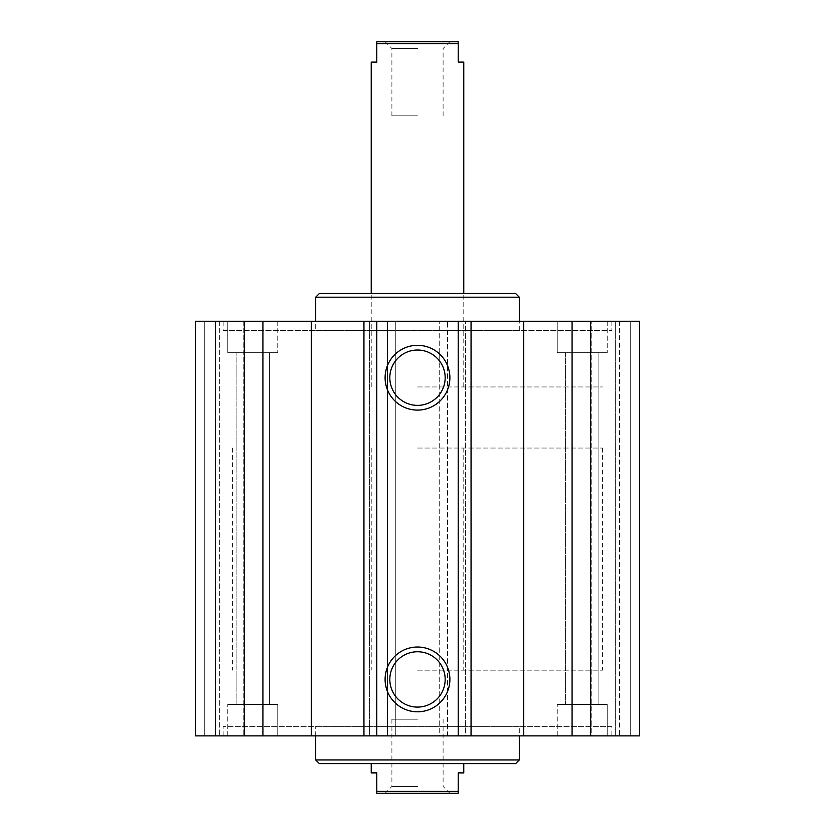 <?xml version="1.0" encoding="UTF-8"?>
<svg xmlns="http://www.w3.org/2000/svg" width="835" height="835" viewBox="0 0 835 835"><rect width="100%" height="100%" fill="white"/><g stroke="black" fill="none" stroke-linecap="round" stroke-linejoin="round"><path stroke-width="0.63" stroke-dasharray="4.17 3.13" d="M223.143 330.503L611.857 330.503L223.143 330.503L223.143 321.245L611.857 321.245L223.143 321.245M315.693 330.503L519.307 330.503L315.693 330.503L315.693 321.245M611.857 726.617L223.143 726.617L611.857 726.617L611.857 735.865L223.143 735.865L611.857 735.865M519.307 726.617L315.693 726.617L519.307 726.617L519.307 735.865M519.307 297.187L315.693 297.187M515.602 293.482L319.398 293.482M417.5 293.482L463.769 293.482L417.5 293.482M417.5 386.96L602.599 386.96L417.5 386.96M417.5 763.639L463.769 763.639L417.5 763.639M515.602 763.639L319.398 763.639M519.307 759.933L315.693 759.933M417.5 670.161L602.599 670.161L417.5 670.161M445.17 679.419A27.67 27.67 0 0 0 403.66 655.454A27.67 27.67 0 0 0 403.66 703.383A27.67 27.67 0 0 0 445.17 679.419M445.17 377.702A27.67 27.67 0 0 0 403.66 353.737A27.67 27.67 0 0 0 403.66 401.666A27.67 27.67 0 0 0 445.17 377.702M607.222 704.406L557.248 704.406L607.222 704.406L557.248 704.406L607.222 704.406L607.222 735.865L557.248 735.865L607.222 735.865L607.222 704.406M598.893 704.406L565.577 704.406L598.893 704.406L565.577 704.406L598.893 704.406L598.893 352.714L565.577 352.714L598.893 352.714L565.577 352.714L598.893 352.714L598.893 704.406M277.752 704.406L227.778 704.406L277.752 704.406L227.778 704.406L277.752 704.406L277.752 735.865L227.778 735.865L277.752 735.865L277.752 704.406M269.423 704.406L236.107 704.406L269.423 704.406L236.107 704.406L269.423 704.406L269.423 352.714L236.107 352.714L269.423 352.714L236.107 352.714L269.423 352.714L269.423 704.406M607.222 735.865L557.248 735.865L607.222 735.865M277.752 735.865L227.778 735.865L277.752 735.865M227.778 352.714L277.752 352.714L227.778 352.714L277.752 352.714L227.778 352.714L227.778 321.245L277.752 321.245L227.778 321.245L227.778 352.714M557.248 352.714L607.222 352.714L557.248 352.714L607.222 352.714L557.248 352.714L557.248 321.245L607.222 321.245L557.248 321.245L557.248 352.714M227.778 321.245L277.752 321.245L227.778 321.245M557.248 321.245L607.222 321.245L557.248 321.245M590.648 321.245L590.648 735.865L639.62 735.865L639.62 321.245L639.62 735.865L591.222 735.865L591.222 321.245L591.222 735.865L615.343 735.865L615.343 321.245L615.343 735.865L639.62 735.865L639.62 321.245L639.62 735.865L639.62 321.245L195.38 321.245L243.778 321.245L195.38 321.245L243.778 321.245L195.38 321.245L195.38 735.865L215.409 735.865L215.409 321.245L215.409 735.865L204.304 735.865L204.304 321.245L204.304 735.865L204.304 321.245L204.304 735.865L195.38 735.865L243.778 735.865L195.38 735.865L243.778 735.865L195.38 735.865L195.38 321.245L195.38 735.865L195.38 321.245L195.38 735.865L244.352 735.865L244.352 321.245M619.591 321.245L619.591 735.865L630.696 735.865L619.591 735.865L619.591 321.245M630.696 321.245L630.696 735.865L630.696 321.245L630.696 735.865L639.62 735.865L630.696 735.865L630.696 321.245M572.079 321.245L572.079 735.865L590.648 735.865M523.691 321.245L523.691 735.865L572.079 735.865M311.309 321.245L311.309 735.865L369.373 735.865L369.373 321.245L369.373 735.865L395.289 735.865L395.289 321.245L395.289 735.865L387.513 735.865L387.513 321.245L387.513 735.865L447.487 735.865L447.487 321.245L447.487 735.865L439.711 735.865L439.711 321.245L439.711 735.865L465.627 735.865L465.627 321.245L465.627 735.865L523.691 735.865M639.62 321.245L639.62 735.865L591.222 735.865L639.62 735.865L639.62 321.245M236.107 704.406L236.107 352.714L236.107 704.406M219.657 321.245L219.657 735.865L219.657 321.245M243.778 321.245L243.778 735.865L243.778 321.245M262.921 321.245L262.921 735.865L244.352 735.865M311.309 735.865L262.921 735.865M195.38 321.245L195.38 735.865L195.38 321.245M371.231 62.114L376.783 62.114L376.783 41.75L458.217 41.75L458.217 62.114L463.769 62.114M458.217 43.597L376.783 43.597M417.5 41.75L385.112 41.75L417.5 41.75M417.5 48.534L391.897 48.534L417.5 48.534M417.5 115.794L391.897 115.794L417.5 115.794M417.5 448.04L602.599 448.04L417.5 448.04M463.769 772.886L458.217 772.886L458.217 793.25L376.783 793.25L376.783 772.886L371.231 772.886M376.783 791.403L458.217 791.403M417.5 793.25L449.888 793.25L417.5 793.25M417.5 786.466L391.897 786.466L417.5 786.466M417.5 719.206L391.897 719.206L417.5 719.206M611.857 321.245L611.857 330.503M223.143 735.865L223.143 726.617M519.307 330.503L519.307 321.245M463.769 386.96L463.769 293.482L463.769 386.96M371.231 386.96L371.231 293.482L371.231 386.96M315.693 735.865L315.693 726.617M463.769 448.04L463.769 670.161M371.231 448.04L371.231 670.161M557.248 735.865L557.248 704.406L557.248 735.865M227.778 735.865L227.778 704.406L227.778 735.865M277.752 321.245L277.752 352.714L277.752 321.245M607.222 321.245L607.222 352.714L607.222 321.245M565.577 352.714L565.577 704.406L565.577 352.714M232.401 448.04L232.401 670.161M602.599 448.04L602.599 670.161M443.103 115.794L443.103 48.534L449.888 41.75M391.897 115.794L391.897 48.534L385.112 41.75M391.897 719.206L391.897 786.466L385.112 793.25M443.103 719.206L443.103 786.466L449.888 793.25"/><path stroke-width="1.25" d="M315.693 321.245L315.693 297.187L519.307 297.187L519.307 321.245M315.693 297.187L319.398 293.482L515.602 293.482L519.307 297.187M519.307 759.933L315.693 759.933L319.398 763.639L515.602 763.639L519.307 759.933L519.307 735.865M449.888 679.419A32.388 32.388 0 0 1 401.301 707.464A32.388 32.388 0 0 1 401.301 651.363A32.388 32.388 0 0 1 449.888 679.419M445.17 679.419A27.67 27.67 0 0 0 403.66 655.454A27.67 27.67 0 0 0 403.66 703.383A27.67 27.67 0 0 0 445.17 679.419M449.888 377.702A32.388 32.388 0 0 1 401.301 405.758A32.388 32.388 0 0 1 401.301 349.656A32.388 32.388 0 0 1 449.888 377.702M445.17 377.702A27.67 27.67 0 0 0 403.66 353.737A27.67 27.67 0 0 0 403.66 401.666A27.67 27.67 0 0 0 445.17 377.702M244.352 321.245L244.352 735.865L195.38 735.865L195.38 321.245L639.62 321.245L639.62 735.865L590.648 735.865L590.648 321.245M376.783 321.245L376.783 735.865L363.945 735.865L363.945 321.245M471.055 321.245L471.055 735.865L458.217 735.865L458.217 321.245M376.783 735.865L458.217 735.865M311.309 321.245L311.309 735.865L244.352 735.865M363.945 735.865L311.309 735.865M572.079 321.245L572.079 735.865L590.648 735.865M523.691 321.245L523.691 735.865L572.079 735.865M471.055 735.865L523.691 735.865M262.921 321.245L262.921 735.865M463.769 293.482L463.769 62.114L458.217 62.114L458.217 41.75L376.783 41.75L376.783 62.114L371.231 62.114L371.231 293.482M376.783 43.597L458.217 43.597M371.231 763.639L371.231 772.886L376.783 772.886L376.783 793.25L458.217 793.25L458.217 772.886L463.769 772.886L463.769 763.639M458.217 791.403L376.783 791.403M315.693 759.933L315.693 735.865"/></g></svg>
